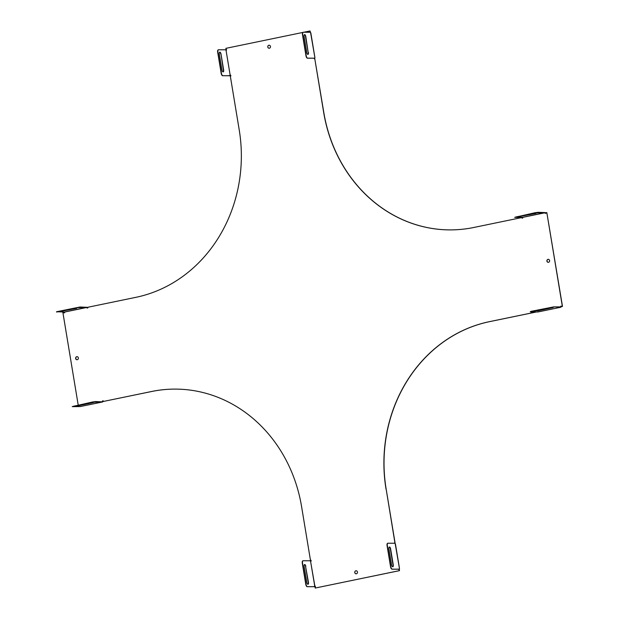 <?xml version="1.0" encoding="UTF-8"?>
<svg xmlns="http://www.w3.org/2000/svg" width="619" height="619" viewBox="0 0 619 619"><rect width="100%" height="100%" fill="white"/><g stroke="black" fill="none" stroke-linecap="round" stroke-linejoin="round"><path stroke-width="0.93" d="M548.504 262.301A1.532 1.377 90.2 0 1 546.879 260.792A1.532 1.377 90.2 0 1 549.618 260.661A1.532 1.377 90.2 0 1 548.504 262.301M77.251 359.709A1.532 1.377 -89.8 0 0 77.004 356.668A1.532 1.377 -89.8 0 0 76.996 359.74A1.532 1.377 -89.8 0 0 77.251 359.709M269.373 48.22A1.532 1.377 90.2 0 1 267.748 46.711A1.532 1.377 90.2 0 1 270.488 46.572A1.532 1.377 90.2 0 1 269.373 48.22M356.382 573.79A1.532 1.377 -89.8 0 0 356.134 570.757A1.532 1.377 -89.8 0 0 356.126 573.821A1.532 1.377 -89.8 0 0 356.382 573.79M102.344 401.592A0.681 0.604 90.2 0 1 103.551 401.421L151.64 391.51A143.685 128.822 90.2 0 1 175.417 389.103M398.682 569.201A0.681 0.604 90.2 0 0 399.255 569.882L399.387 570.648L315.21 588.05L315.086 587.284A0.681 0.604 -89.8 0 0 314.731 586L314.607 586.673L307.481 586.65A2.399 1.045 78.3 0 1 306.034 584.297L302.521 563.104A2.399 1.045 78.3 0 1 303.101 560.76A2.399 1.045 78.3 0 1 303.194 560.752L310.32 560.775L310.661 561.433A0.681 0.604 -89.8 0 0 310.436 560.094L301.585 506.605A143.685 128.822 90.2 0 0 175.347 389.103A143.685 128.822 90.2 0 0 151.516 391.51L103.551 401.421M394.404 543.242A0.681 0.604 90.2 0 1 394.891 542.639L386.163 489.149A143.685 128.822 -89.8 0 1 489.459 321.679L536.449 311.968M536.325 311.968L489.327 321.679A143.685 128.822 -89.8 0 0 386.039 489.149M545.587 213.331A0.681 0.604 90.2 0 1 545.053 212.781L544.929 212.781A0.681 0.604 90.2 0 0 546.128 212.688L546.817 212.549L562.354 306.428L561.673 306.567A0.681 0.604 -89.8 0 0 560.512 306.885M522.807 217.3L545.331 212.603L535.033 213.021L516.029 216.944L514.977 217.385L522.893 217.331A0.681 0.604 90.2 0 1 521.701 217.578L521.832 217.578A0.681 0.604 90.2 0 0 522.359 218.128M314.096 58.225A0.681 0.604 -89.8 0 0 314.808 58.898L323.667 112.395A143.685 128.822 90.2 0 0 449.905 229.897A143.685 128.822 90.2 0 0 473.736 227.49L521.701 217.578M303.743 32.25L310.042 30.95L310.165 31.716A0.681 0.604 -89.8 0 0 309.81 32.273M302.799 32.443L225.865 48.352L225.989 49.118A0.681 0.604 90.2 0 1 226.067 50.456L226.152 50.456M230.314 75.015A0.681 0.604 90.2 0 0 230.268 75.023L230.136 75.023A0.681 0.604 90.2 0 1 230.361 76.361L239.213 129.851A143.685 128.822 -89.8 0 1 135.925 297.321L87.96 307.233A0.681 0.604 -89.8 0 1 86.761 307.481L86.892 307.481A0.681 0.604 -89.8 0 0 87.418 308.03M78.187 404.958L62.898 312.572L63.579 312.433A0.681 0.604 -89.8 0 0 64.732 312.03L56.515 311.759L79.99 307.001L87.163 307.31L76.864 307.72L56.561 312.038M561.673 306.567L562.485 306.428L546.817 212.549M561.185 306.173A0.681 0.604 -89.8 0 0 560.636 306.892M63.579 312.433L63.711 312.433A0.681 0.604 -89.8 0 0 64.198 312.827M310.165 31.716L310.042 30.95M310.289 31.716A0.681 0.604 -89.8 0 0 309.933 32.273M314.22 58.225A0.681 0.604 -89.8 0 0 314.762 58.906M314.808 58.898L323.791 112.395A143.685 128.822 90.2 0 0 449.967 229.897M394.527 543.242A0.681 0.604 90.2 0 1 395.023 542.639L386.163 489.149M399.255 569.882L399.387 569.882A0.681 0.604 90.2 0 1 398.814 569.201M399.387 569.882L399.51 570.648L315.21 588.05M314.901 585.992A0.681 0.604 -89.8 0 0 314.854 586L314.421 586.131M102.475 401.592A0.681 0.604 90.2 0 1 103.017 400.872M548.31 262.324A1.532 1.377 90.2 0 1 548.318 259.268M77.066 356.676A1.532 1.377 -89.8 0 0 77.058 359.732M269.18 48.243A1.532 1.377 90.2 0 1 269.188 45.179M356.196 570.757A1.532 1.377 -89.8 0 0 356.188 573.821M314.731 586L310.583 561.371L314.854 586M314.878 57.575L310.521 32.273L303.395 32.25A2.399 1.045 -101.7 0 0 303.302 32.258A2.399 1.045 -101.7 0 0 302.722 34.602L306.235 55.795A2.399 1.045 -101.7 0 0 307.682 58.155L314.808 58.171L314.878 57.575M395.417 543.869L399.503 568.536L399.147 569.201L392.02 569.178L399.402 569.147M314.808 58.171L307.426 58.201A2.399 1.045 -101.7 0 1 305.979 55.849L302.474 34.656A2.399 1.045 -101.7 0 1 303.047 32.312A2.399 1.045 -101.7 0 1 303.14 32.304L303.209 32.289M308.448 52.507A1.919 0.836 -101.7 0 1 307.983 54.379A1.919 0.836 -101.7 0 1 306.745 52.499L304.099 36.49A1.919 0.836 -101.7 0 1 304.556 34.618A1.919 0.836 -101.7 0 1 305.794 36.49L308.192 52.561A1.919 0.836 -101.7 0 1 307.852 54.379M304.432 34.664A1.919 0.836 -101.7 0 1 305.538 36.544L308.192 52.561M387.804 543.265L387.734 543.273A2.399 1.045 78.3 0 0 387.641 543.289A2.399 1.045 78.3 0 0 387.061 545.625L390.574 566.818A2.399 1.045 78.3 0 0 392.02 569.178M399.472 568.552L395.115 543.242L387.989 543.227A2.399 1.045 78.3 0 0 387.889 543.234A2.399 1.045 78.3 0 0 387.316 545.579L390.821 566.764A2.399 1.045 78.3 0 0 392.276 569.124M392.678 566.772A1.919 0.836 78.3 0 0 393.019 564.946L390.365 548.929A1.919 0.836 78.3 0 0 389.258 547.049M393.266 564.892L390.62 548.883A1.919 0.836 78.3 0 0 389.382 547.003A1.919 0.836 78.3 0 0 388.925 548.875L391.572 564.884A1.919 0.836 78.3 0 0 392.81 566.764A1.919 0.836 78.3 0 0 393.266 564.892L393.019 564.946M230.02 75.704L222.639 75.727L229.765 75.75L230.136 75.023L226.067 50.456L225.726 49.799L218.6 49.775A2.399 1.045 -101.7 0 0 218.507 49.783L218.252 49.837A2.399 1.045 -101.7 0 1 218.352 49.83L218.414 49.814M230.268 75.023L229.835 75.154M220.998 54.023L223.652 70.032A1.919 0.836 -101.7 0 1 223.188 71.905A1.919 0.836 -101.7 0 1 221.958 70.024L219.304 54.015A1.919 0.836 -101.7 0 1 219.768 52.143A1.919 0.836 -101.7 0 1 220.998 54.023L223.397 70.086A1.919 0.836 -101.7 0 1 223.064 71.912M219.644 52.189A1.919 0.836 -101.7 0 1 220.751 54.07M222.894 75.68A2.399 1.045 -101.7 0 1 221.44 73.321L217.934 52.128A2.399 1.045 -101.7 0 1 218.507 49.783M222.639 75.727A2.399 1.045 -101.7 0 1 221.184 73.375L217.679 52.182A2.399 1.045 -101.7 0 1 218.252 49.837M307.883 584.297A1.919 0.836 78.3 0 0 308.223 582.471L305.577 566.462A1.919 0.836 78.3 0 0 304.471 564.574M305.825 566.408A1.919 0.836 78.3 0 0 304.594 564.528A1.919 0.836 78.3 0 0 304.13 566.4L306.784 582.417A1.919 0.836 78.3 0 0 308.014 584.29A1.919 0.836 78.3 0 0 308.479 582.417L305.577 566.462M303.008 560.791L302.939 560.799A2.399 1.045 78.3 0 0 302.846 560.814A2.399 1.045 78.3 0 0 302.273 563.151L305.778 584.344A2.399 1.045 78.3 0 0 307.225 586.704L314.607 586.673M64.639 311.999L87.163 307.31M536.1 213.377L519.001 216.65L536.054 213.098M536 213.106L520.092 216.325M545.331 212.603L538.159 212.302L534.986 212.735L514.729 217.339M76.671 308.339L59.571 311.62L76.624 308.061M60.662 311.287L76.57 308.069M553.812 306.869L531.636 311.225L530.336 311.62L530.63 311.953L537.756 311.976L560.613 307.287L560.938 306.892L553.812 306.869L560.984 307.171M80.3 406.567L72.469 406.652L73.522 406.211L92.525 402.288L102.816 401.87L80.315 406.559L102.452 401.986M537.4 310.908L552.798 307.628L535.752 310.893M551.661 307.666L537.354 310.63M530.382 311.906L553.858 307.148M102.816 401.87L95.643 401.569L92.471 402.002L72.214 406.606M76.323 405.855L92.223 402.629M77.963 405.871L93.368 402.59L77.917 405.592M522.893 217.331L544.929 212.781M230.136 75.023L226.067 50.456M64.732 312.03L86.761 307.481M310.823 32.892L314.909 57.567M560.621 307.279L538.476 311.86"/></g></svg>
